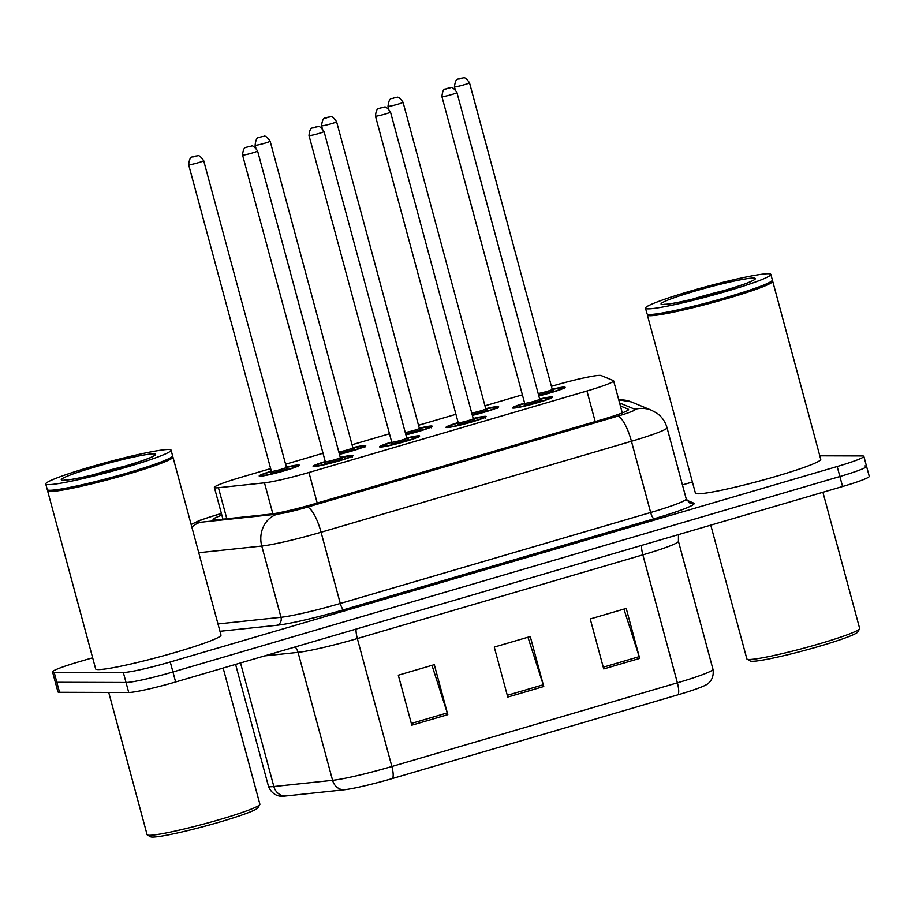 <?xml version="1.0" encoding="UTF-8"?>
<svg xmlns="http://www.w3.org/2000/svg" width="915" height="915" viewBox="0 0 915 915"><rect width="100%" height="100%" fill="white"/><g stroke="black" fill="none" stroke-linecap="round" stroke-linejoin="round"><path stroke-width="1.37" d="M473.192 418.498A20.771 1.59 164.9 0 1 485.259 416.325A20.771 1.59 164.9 0 1 486.117 416.542A20.771 1.59 164.9 0 1 469.212 422.73A20.771 1.59 164.9 0 1 446.875 427.579A20.771 1.59 164.9 0 1 446.005 427.362A20.771 1.59 164.9 0 1 458.152 422.547M406.74 437.976A20.771 1.59 164.9 0 1 418.796 435.803A20.771 1.59 164.9 0 1 419.665 436.02A20.771 1.59 164.9 0 1 402.76 442.208A20.771 1.59 164.9 0 1 380.411 447.046A20.771 1.59 164.9 0 1 379.553 446.84A20.771 1.59 164.9 0 1 391.7 442.025M340.288 457.443A20.771 1.59 164.9 0 1 352.344 455.281A20.771 1.59 164.9 0 1 353.201 455.487A20.771 1.59 164.9 0 1 336.308 461.686A20.771 1.59 164.9 0 1 313.959 466.524A20.771 1.59 164.9 0 1 313.102 466.318A20.771 1.59 164.9 0 1 325.248 461.503M539.656 399.02A20.771 1.59 164.9 0 1 551.711 396.847A20.771 1.59 164.9 0 1 552.568 397.064A20.771 1.59 164.9 0 1 535.664 403.252A20.771 1.59 164.9 0 1 513.326 408.101A20.771 1.59 164.9 0 1 512.457 407.884A20.771 1.59 164.9 0 1 524.615 403.08M485.739 408.696A20.771 1.59 164.9 0 1 497.794 406.523A20.771 1.59 164.9 0 1 498.664 406.74A20.771 1.59 164.9 0 1 472.357 415.399M419.287 428.174A20.771 1.59 164.9 0 1 431.342 426.001A20.771 1.59 164.9 0 1 432.2 426.218A20.771 1.59 164.9 0 1 405.905 434.865M352.835 447.652A20.771 1.59 164.9 0 1 364.891 445.479A20.771 1.59 164.9 0 1 365.748 445.697A20.771 1.59 164.9 0 1 339.454 454.343M286.384 467.13A20.771 1.59 164.9 0 1 298.439 464.957A20.771 1.59 164.9 0 1 299.297 465.175A20.771 1.59 164.9 0 1 282.392 471.362A20.771 1.59 164.9 0 1 260.054 476.212A20.771 1.59 164.9 0 1 259.197 475.994A20.771 1.59 164.9 0 1 271.343 471.179M552.191 389.218A20.771 1.59 164.9 0 1 564.258 387.045A20.771 1.59 164.9 0 1 565.115 387.262A20.771 1.59 164.9 0 1 538.809 395.921M270.646 468.606L241.045 477.287A38.945 2.985 -15.1 0 0 214.373 487.455A38.945 2.985 -15.1 0 0 218.433 487.706L264.481 482.834A38.945 2.985 -15.1 0 0 308.95 472.472L586.938 390.991A38.945 2.985 -15.1 0 0 613.622 380.812A38.945 2.985 -15.1 0 0 613.359 380.583L601.144 375.539A38.945 2.985 -15.1 0 0 599.794 375.367A38.945 2.985 -15.1 0 0 552.889 385.89L551.413 386.313M522.385 394.822L484.961 405.791M455.933 414.301L418.51 425.269M389.481 433.779L352.046 444.747M323.029 453.257L285.594 464.225M819.794 455.807L862.239 455.933A38.945 2.985 164.9 0 1 863.851 456.333A38.945 2.985 164.9 0 1 837.179 466.513L170.247 661.98A38.945 2.985 164.9 0 1 123.331 672.502L54.157 672.296L56.844 682.293A38.945 2.985 164.9 0 1 55.232 681.892A38.945 2.985 164.9 0 0 56.844 682.293L126.03 682.499L56.844 682.293L59.544 692.289A38.945 2.985 164.9 0 1 57.931 691.889L52.544 671.896A38.945 2.985 164.9 0 1 79.216 661.717L92.644 657.782M170.247 661.98L172.946 671.976A38.945 2.985 164.9 0 1 126.03 682.499A38.945 2.985 164.9 0 0 172.946 671.976L839.879 476.509L172.946 671.976L175.634 681.972A38.945 2.985 164.9 0 1 128.729 692.495L59.544 692.289M864.938 465.929A38.945 2.985 164.9 0 1 866.551 466.33A38.945 2.985 164.9 0 1 839.879 476.509A38.945 2.985 164.9 0 0 866.551 466.33L869.25 476.326A38.945 2.985 164.9 0 1 842.578 486.506L175.634 681.972M678.004 694.805L392.478 778.493A42.582 3.271 164.9 0 1 343.868 789.817L285.148 796.039A42.582 3.271 164.9 0 1 282.392 796.199C281.328 796.462 272.361 796.416 268.45 786.202A51.926 3.98 -15.1 0 0 273.86 786.534L332.58 780.323A51.926 3.98 -15.1 0 0 391.86 766.507L677.386 682.819A12.982 3.5 73.7 0 1 678.004 694.805A42.582 3.271 164.9 0 0 705.934 684.912C706.986 684.603 714.718 680.039 712.957 669.254L678.427 541.291A51.926 3.98 164.9 0 1 642.856 554.856L357.342 638.544A51.926 3.98 164.9 0 1 298.05 652.361L264.629 655.895M603.728 668.945L590.244 618.963L626.226 608.418L639.711 658.4L603.728 668.945M411.807 725.195L398.311 675.213L434.305 664.667L447.79 714.649L411.807 725.195M507.768 697.07L494.272 647.088L530.265 636.543L543.75 686.524L507.768 697.07M527.955 637.217L543.236 684.786A10.385 2.802 73.7 0 1 543.75 686.524M431.994 665.342L447.275 712.911A10.385 2.802 73.7 0 1 447.79 714.649M623.916 609.093L639.196 656.661A10.385 2.802 73.7 0 1 639.711 658.4M682.441 484.916L692.403 481.999M54.157 672.296A38.945 2.985 164.9 0 1 52.544 671.896M221.853 515.156A38.945 2.985 -15.1 0 0 213.069 519.56A38.945 2.985 -15.1 0 0 217.13 519.8L270.085 514.196A38.945 2.985 -15.1 0 0 314.554 503.833L601.898 419.619A38.945 2.985 -15.1 0 0 628.571 409.44A38.945 2.985 -15.1 0 0 628.308 409.211L620.393 405.94M822.917 492.27L859.654 628.456A58.411 4.484 164.9 0 1 859.585 628.834L857.755 631.99A55.815 4.278 164.9 0 1 810.347 648.849A55.815 4.278 164.9 0 1 752.359 661.282A55.815 4.278 164.9 0 1 750.289 660.985L747.12 659.177A58.411 4.484 164.9 0 1 746.857 658.892L710.772 525.141M859.585 628.834A58.411 4.484 164.9 0 1 809.969 646.482A58.411 4.484 164.9 0 1 749.282 659.486A58.411 4.484 164.9 0 1 747.12 659.177M772.088 280.745L772.409 280.928A64.908 4.975 164.9 0 1 772.695 281.248A64.908 4.975 164.9 0 1 719.876 300.612A64.908 4.975 164.9 0 1 650.05 315.732A64.908 4.975 164.9 0 1 647.363 315.057A64.908 4.975 164.9 0 1 647.454 314.646L647.637 314.314M772.695 281.248L820.744 459.319A64.908 4.975 164.9 0 1 767.925 478.682A64.908 4.975 164.9 0 1 698.099 493.803A64.908 4.975 164.9 0 1 695.411 493.128L647.363 315.057M770.842 274.374L772.363 280.001A64.908 4.975 164.9 0 1 772.271 280.413L771.814 281.202A64.256 4.93 164.9 0 1 717.246 300.623A64.256 4.93 164.9 0 1 650.485 314.932A64.256 4.93 164.9 0 1 648.106 314.588L647.317 314.131A64.908 4.975 164.9 0 1 647.031 313.811L645.51 308.195A64.908 4.975 164.9 0 1 698.328 288.831A64.908 4.975 164.9 0 1 768.154 273.699A64.908 4.975 164.9 0 1 770.842 274.374A64.908 4.975 164.9 0 1 718.023 293.738A64.908 4.975 164.9 0 1 648.197 308.858A64.908 4.975 164.9 0 1 645.51 308.195M772.271 280.413A64.908 4.975 164.9 0 1 717.143 300.029A64.908 4.975 164.9 0 1 649.719 314.486A64.908 4.975 164.9 0 1 647.317 314.131M223.146 668.053L259.894 804.239A58.411 4.484 164.9 0 1 259.814 804.617L257.984 807.773A55.815 4.278 164.9 0 1 210.576 824.644A55.815 4.278 164.9 0 1 152.588 837.076A55.815 4.278 164.9 0 1 150.529 836.768L147.361 834.96A58.411 4.484 164.9 0 1 147.098 834.674L108.725 692.438M259.814 804.617A58.411 4.484 164.9 0 1 210.21 822.265A58.411 4.484 164.9 0 1 149.522 835.281A58.411 4.484 164.9 0 1 147.361 834.96M172.329 456.528L172.649 456.711A64.908 4.975 164.9 0 1 172.935 457.031A64.908 4.975 164.9 0 1 120.117 476.395A64.908 4.975 164.9 0 1 50.291 491.515A64.908 4.975 164.9 0 1 47.603 490.852A64.908 4.975 164.9 0 1 47.694 490.429L47.877 490.108M172.935 457.031L220.984 635.101A64.908 4.975 164.9 0 1 168.166 654.465A64.908 4.975 164.9 0 1 98.34 669.586A64.908 4.975 164.9 0 1 95.652 668.911L47.603 490.852M171.082 450.157L172.592 455.784A64.908 4.975 164.9 0 1 172.512 456.196L172.054 456.985A64.256 4.93 164.9 0 1 117.475 476.406A64.256 4.93 164.9 0 1 50.725 490.715A64.256 4.93 164.9 0 1 48.346 490.371L47.557 489.914A64.908 4.975 164.9 0 1 47.271 489.594L45.75 483.978A64.908 4.975 164.9 0 1 98.568 464.614A64.908 4.975 164.9 0 1 168.394 449.482A64.908 4.975 164.9 0 1 171.082 450.157A64.908 4.975 164.9 0 1 118.264 469.521A64.908 4.975 164.9 0 1 48.438 484.641A64.908 4.975 164.9 0 1 45.75 483.978M172.512 456.196A64.908 4.975 164.9 0 1 117.383 475.811A64.908 4.975 164.9 0 1 49.959 490.268A64.908 4.975 164.9 0 1 47.557 489.914M595.196 421.586L586.938 390.991M317.208 503.056L308.95 472.472M272.853 513.83L264.481 482.834M226.817 518.782L218.433 487.706M392.478 778.493A12.982 3.5 -106.3 0 0 391.86 766.507L357.342 638.544A12.982 3.5 73.7 0 1 356.049 629.097M343.868 789.817A12.982 11.666 -96 0 1 332.58 780.323L298.05 652.361A12.982 11.666 84 0 0 295.19 646.939M641.564 545.42A12.982 3.5 73.7 0 0 642.856 554.856L677.386 682.819A51.926 3.98 -15.1 0 0 712.957 669.254M285.148 796.039A12.982 11.666 -96 0 1 273.86 786.534L240.519 662.963M842.578 486.506L837.179 466.513M128.729 692.495L123.331 672.502M507.287 695.32L543.236 684.786M603.26 667.195L639.196 656.661M411.327 723.445L447.275 712.911M221.419 513.567L215.345 515.351A25.963 1.99 -15.1 0 0 198.635 522.396A25.963 1.99 -15.1 0 0 200.259 522.293L277.394 514.127A25.963 1.99 -15.1 0 0 307.04 507.219L617.408 416.256A25.963 1.99 -15.1 0 0 635.021 409.314L619.592 402.943M191.864 527.177A25.963 23.321 -96 0 1 200.259 522.293M686.73 500.219L693.787 503.136A58.411 4.484 164.9 0 1 654.168 518.748L343.788 609.722A58.411 4.484 164.9 0 1 277.096 625.254L219.955 631.304M686.227 498.927L667.001 427.705A51.926 3.98 164.9 0 1 631.442 441.27L650.657 512.503A51.926 3.98 -15.1 0 0 686.227 498.927L689.613 502.884A6.485 6.439 112.4 0 0 693.787 503.136M617.408 416.256A25.963 7 73.7 0 1 631.442 441.27L321.074 532.233A51.926 3.98 164.9 0 1 261.781 546.049L280.997 617.282A51.926 3.98 -15.1 0 0 340.288 603.465L650.657 512.503A6.485 1.75 -106.3 0 0 654.168 518.748M277.394 514.127A25.963 23.321 -96 0 0 261.781 546.049L198.749 552.717M217.976 623.95L280.997 617.282A6.485 5.833 84 0 1 277.096 625.254M307.04 507.219A25.963 7 73.7 0 1 321.074 532.233L340.288 603.465A6.485 1.75 -106.3 0 0 343.788 609.722M635.021 409.314A25.963 25.757 -67.6 0 1 651.674 410.309L631.224 401.868A25.963 25.757 -67.6 0 0 618.814 400.061M221.396 513.487L214.785 515.419A25.963 7 73.7 0 1 215.345 515.351M628.456 409.783L628.308 409.211M538.763 395.715A18.174 1.395 -15.1 0 0 557.006 390.522A18.174 1.395 -15.1 0 0 561.856 387.754A18.174 1.395 -15.1 0 0 552.248 389.424L562.199 387.708L564.2 388.852M553.026 390.236A9.081 0.698 164.9 0 1 553.461 390.213A9.081 0.698 164.9 0 1 549.377 392.146A9.081 0.698 164.9 0 1 538.546 394.903M454.458 86.799C455.796 75.956 458.873 80.257 460.268 78.404L463.196 77.924C464.42 76.986 466.524 78.587 469.498 82.739A7.789 0.595 164.9 0 1 463.162 85.061A7.789 0.595 164.9 0 1 454.789 86.879A7.789 0.595 164.9 0 1 454.458 86.799L455.213 89.567M459.101 78.873L461.492 78.175L459.101 78.873M538.157 393.484A7.789 0.595 -15.1 0 0 546.69 391.494A7.789 0.595 -15.1 0 0 552.237 389.39L553.118 390.259M514.047 408.067L515.488 406.637L524.661 403.275A18.174 1.395 -15.1 0 0 515.717 407.392A18.174 1.395 -15.1 0 0 537.608 402.486A18.174 1.395 -15.1 0 0 549.309 397.545A18.174 1.395 -15.1 0 0 539.713 399.226M540.49 400.038A9.081 0.698 164.9 0 1 540.914 400.015A9.081 0.698 164.9 0 1 535.069 402.474A9.081 0.698 164.9 0 1 524.123 404.933M539.701 399.192L456.951 92.541A7.789 0.595 164.9 0 1 450.615 94.863A7.789 0.595 164.9 0 1 442.242 96.681A7.789 0.595 164.9 0 1 441.922 96.601L524.661 403.252A7.789 0.595 -15.1 0 0 524.981 403.332A7.789 0.595 -15.1 0 0 533.354 401.513A7.789 0.595 -15.1 0 0 539.701 399.192L540.616 400.061M448.945 87.966L446.554 88.675L448.945 87.966M472.3 415.193A18.174 1.395 -15.1 0 0 490.554 410A18.174 1.395 -15.1 0 0 495.404 407.232A18.174 1.395 -15.1 0 0 485.796 408.902L486.666 409.737M486.574 409.714A9.081 0.698 164.9 0 1 486.997 409.691A9.081 0.698 164.9 0 1 482.926 411.624A9.081 0.698 164.9 0 1 472.083 414.381M388.006 106.277C389.344 95.434 392.421 99.735 393.816 97.882L396.744 97.402C397.968 96.464 400.072 98.065 403.046 102.217A7.789 0.595 164.9 0 1 396.71 104.539A7.789 0.595 164.9 0 1 388.326 106.357A7.789 0.595 164.9 0 1 388.006 106.277L388.761 109.045M392.638 98.351L395.04 97.642L392.638 98.351M471.705 412.962A7.789 0.595 -15.1 0 0 480.238 410.972A7.789 0.595 -15.1 0 0 485.785 408.868L403.046 102.217M405.848 434.659A18.174 1.395 -15.1 0 0 424.103 429.478A18.174 1.395 -15.1 0 0 428.941 426.71A18.174 1.395 -15.1 0 0 419.344 428.38L429.284 426.653L431.285 427.808M420.122 429.192A9.081 0.698 164.9 0 1 420.545 429.169A9.081 0.698 164.9 0 1 416.462 431.102A9.081 0.698 164.9 0 1 405.631 433.859M321.554 125.755C322.881 114.913 325.957 119.213 327.364 117.36L330.292 116.88C331.516 115.931 333.62 117.543 336.594 121.695A7.789 0.595 164.9 0 1 330.258 124.017A7.789 0.595 164.9 0 1 321.874 125.835A7.789 0.595 164.9 0 1 321.554 125.755L322.297 128.523M326.186 117.829L328.588 117.12L326.186 117.829M405.254 432.44A7.789 0.595 -15.1 0 0 413.786 430.45A7.789 0.595 -15.1 0 0 419.333 428.346L420.214 429.215M339.396 454.137A18.174 1.395 -15.1 0 0 357.651 448.956A18.174 1.395 -15.1 0 0 362.489 446.177A18.174 1.395 -15.1 0 0 352.893 447.858L353.75 448.693M353.67 448.67A9.081 0.698 164.9 0 1 354.094 448.647A9.081 0.698 164.9 0 1 350.01 450.58A9.081 0.698 164.9 0 1 339.179 453.337M255.102 145.233C256.429 134.379 259.505 138.691 260.912 136.838L263.84 136.358C265.064 135.409 267.169 137.021 270.142 141.173A7.789 0.595 164.9 0 1 263.806 143.495A7.789 0.595 164.9 0 1 255.422 145.313A7.789 0.595 164.9 0 1 255.102 145.233L255.845 148.001M259.734 137.307L262.136 136.598L259.734 137.307M338.802 451.918A7.789 0.595 -15.1 0 0 347.334 449.928A7.789 0.595 -15.1 0 0 352.881 447.824L270.142 141.173M260.775 476.177L264.115 473.89L271.4 471.385A18.174 1.395 -15.1 0 0 262.456 475.503A18.174 1.395 -15.1 0 0 284.348 470.596A18.174 1.395 -15.1 0 0 296.037 465.655A18.174 1.395 -15.1 0 0 286.441 467.336L296.38 465.609L298.382 466.753M287.219 468.137A9.081 0.698 164.9 0 1 287.642 468.125A9.081 0.698 164.9 0 1 281.797 470.584A9.081 0.698 164.9 0 1 270.851 473.044M271.675 472.266L271.034 472.575L271.389 471.362A7.789 0.595 -15.1 0 0 271.709 471.442A7.789 0.595 -15.1 0 0 280.093 469.624A7.789 0.595 -15.1 0 0 286.429 467.302L287.299 468.171M188.65 164.711C189.977 153.857 193.054 158.169 194.46 156.316L197.388 155.836C198.612 154.887 200.705 156.499 203.69 160.651A7.789 0.595 164.9 0 1 197.343 162.973A7.789 0.595 164.9 0 1 188.97 164.792A7.789 0.595 164.9 0 1 188.65 164.711L271.389 471.362M193.282 156.785L195.684 156.076L193.282 156.785M458.209 422.764A18.174 1.395 -15.1 0 0 449.265 426.87A18.174 1.395 -15.1 0 0 471.156 421.964A18.174 1.395 -15.1 0 0 482.857 417.023A18.174 1.395 -15.1 0 0 473.249 418.704L483.2 416.977L485.202 418.121M474.027 419.505A9.081 0.698 164.9 0 1 474.462 419.493A9.081 0.698 164.9 0 1 468.606 421.952A9.081 0.698 164.9 0 1 457.66 424.411M447.595 427.545L449.036 426.115L458.209 422.753A7.789 0.595 -15.1 0 0 458.529 422.81A7.789 0.595 -15.1 0 0 466.902 420.991A7.789 0.595 -15.1 0 0 473.249 418.67L474.164 419.539M375.791 116.159A7.789 0.595 164.9 0 1 375.459 116.079C376.5 105.614 379.931 109.514 379.794 108.142L384.197 107.204C385.421 106.254 387.525 107.867 390.499 112.019A7.789 0.595 164.9 0 1 384.163 114.341A7.789 0.595 164.9 0 1 375.791 116.159M382.493 107.444L380.102 108.153L382.493 107.444M381.143 447.023L382.584 445.594L391.757 442.231A18.174 1.395 -15.1 0 0 382.813 446.348A18.174 1.395 -15.1 0 0 404.704 441.442A18.174 1.395 -15.1 0 0 416.405 436.501A18.174 1.395 -15.1 0 0 406.798 438.182L416.737 436.455L418.75 437.599M407.575 438.983A9.081 0.698 164.9 0 1 408.01 438.96A9.081 0.698 164.9 0 1 402.154 441.43A9.081 0.698 164.9 0 1 391.208 443.889M406.786 438.148L324.047 131.497A7.789 0.595 164.9 0 1 317.711 133.819A7.789 0.595 164.9 0 1 309.327 135.637A7.789 0.595 164.9 0 1 309.007 135.546L391.746 442.208A7.789 0.595 -15.1 0 0 392.078 442.288A7.789 0.595 -15.1 0 0 400.45 440.47A7.789 0.595 -15.1 0 0 406.786 438.148L407.713 439.017M316.041 126.922L313.639 127.631L316.041 126.922M314.691 466.501L316.132 465.072L325.305 461.709A18.174 1.395 -15.1 0 0 316.361 465.827A18.174 1.395 -15.1 0 0 338.253 460.92A18.174 1.395 -15.1 0 0 349.953 455.979A18.174 1.395 -15.1 0 0 340.346 457.66L350.285 455.933L352.286 457.077M341.123 458.461A9.081 0.698 164.9 0 1 341.547 458.438A9.081 0.698 164.9 0 1 335.702 460.908A9.081 0.698 164.9 0 1 324.756 463.367M340.334 457.626L257.595 150.975A7.789 0.595 164.9 0 1 251.259 153.297A7.789 0.595 164.9 0 1 242.875 155.104A7.789 0.595 164.9 0 1 242.555 155.024L325.294 461.686A7.789 0.595 -15.1 0 0 325.614 461.766A7.789 0.595 -15.1 0 0 333.998 459.948A7.789 0.595 -15.1 0 0 340.334 457.626L341.249 458.495M249.589 146.4L247.187 147.098L249.589 146.4M692.804 299.045A42.33 3.248 164.9 0 1 725.366 290.261M663.066 304.501A48.815 3.74 164.9 0 1 694.485 291.245A48.815 3.74 164.9 0 1 753.285 278.057A48.815 3.74 164.9 0 1 721.866 291.325A48.815 3.74 164.9 0 1 663.066 304.501M93.044 474.828A42.33 3.248 164.9 0 1 125.607 466.044M63.307 480.284A48.815 3.74 164.9 0 1 94.725 467.027A48.815 3.74 164.9 0 1 153.526 453.84A48.815 3.74 164.9 0 1 122.107 467.108A48.815 3.74 164.9 0 1 63.307 480.284M622.28 412.905L613.622 380.812M222.94 519.194L214.373 487.455M268.45 786.202L235.59 664.404M678.427 541.291L678.461 534.6M631.224 401.868L618.746 399.821M863.851 456.333L866.551 466.33M667.001 427.705C665.331 421.724 661.98 416.908 656.981 413.248L651.674 410.309M214.785 515.419L199.756 520.361L191.132 524.467M469.498 82.739L552.237 389.39M539.701 399.226L549.652 397.499L551.654 398.654M441.922 96.601C442.952 86.136 446.383 90.036 446.246 88.663L450.649 87.726C451.884 86.776 453.977 88.389 456.951 92.541M524.947 404.156L524.306 404.464L524.661 403.252M497.749 408.33L495.736 407.175L485.796 408.902M336.594 121.695L419.333 428.346M364.833 447.286L362.832 446.131L352.893 447.858M203.69 160.651L286.429 467.302M375.459 116.079L458.209 422.73L457.843 423.942L458.484 423.634M390.499 112.019L473.249 418.67M309.007 135.546C310.036 125.092 313.479 128.992 313.342 127.62L317.745 126.682C318.969 125.732 321.074 127.334 324.047 131.497M392.032 443.112L391.391 443.42L391.746 442.208M242.555 155.024C243.584 144.57 247.027 148.47 246.89 147.098L251.293 146.16C252.517 145.21 254.622 146.812 257.595 150.975M325.58 462.59L324.939 462.887L325.294 461.686M664.576 304.26L664.77 304.26C681.012 304.238 753.377 282.575 752.45 280.516L751.958 280.974M64.816 480.043L65.011 480.043C81.252 480.02 153.617 458.358 152.691 456.31L152.199 456.768"/></g></svg>
